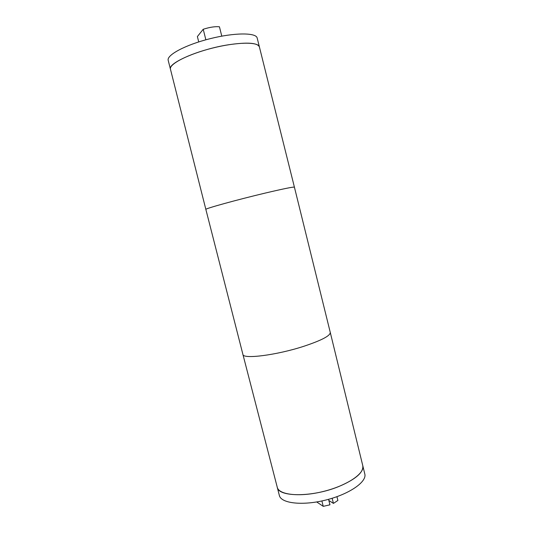 <?xml version="1.0" encoding="UTF-8"?>
<svg xmlns="http://www.w3.org/2000/svg" width="533" height="533" viewBox="0 0 533 533"><rect width="100%" height="100%" fill="white"/><g stroke="black" fill="none" stroke-linecap="round" stroke-linejoin="round"><path stroke-width="0.8" d="M332.152 498.268L333.438 503.399L328.854 500.454M321.885 500.953L323.245 506.35L329.947 504.811L328.568 499.321M323.245 506.35L316.702 501.953M336.943 496.683L337.889 500.454L333.438 503.399M294.416 187.176L257.179 38.036C256.233 32.533 234.573 32.5 210.049 38.696C185.504 44.819 166.429 55.092 168.201 60.382L170.46 69.237C167.375 63.194 199.255 49.276 228.317 44.799C247.199 42.047 257.552 42.747 259.364 46.904L259.364 46.904C258.492 41.681 236.912 41.914 212.407 48.103C187.889 54.226 168.761 64.22 170.46 69.237L205.858 209.422C204.172 208.863 237.105 199.742 265.481 193.019C283.882 188.689 293.53 186.737 294.416 187.176L330.273 332.445C330.327 335.79 321.479 340.414 303.75 346.31C276.367 355.245 242.682 359.415 242.901 354.392L205.858 209.422M221.781 36.137L219.436 26.783C215.105 26.364 209.696 27.19 203.22 29.268L205.865 39.795M198.729 41.907L197.383 36.564L203.22 29.268M330.273 332.445L364.799 473.957C367.117 481.759 349.428 494.164 325.923 500.014C302.438 505.964 280.991 503.392 279.345 495.424L277.253 487.249C278.346 497.162 312.371 497.389 338.622 486.596C355.598 479.38 363.653 472.438 362.78 465.769C365.032 473.324 347.276 485.503 323.751 491.366C300.246 497.316 278.839 494.977 277.253 487.249L242.901 354.392"/></g></svg>
